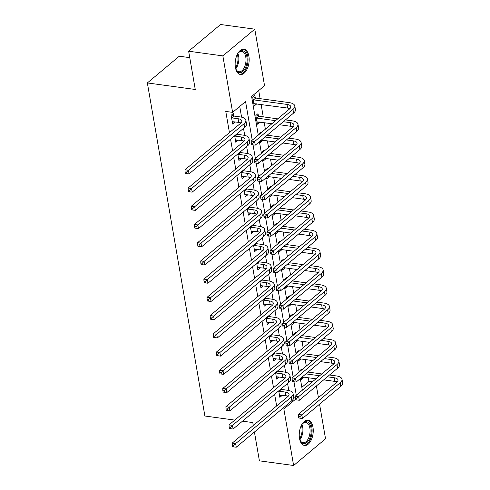 <?xml version="1.0" encoding="UTF-8"?>
<svg xmlns="http://www.w3.org/2000/svg" width="490" height="490" viewBox="0 0 490 490"><rect width="100%" height="100%" fill="white"/><g stroke="black" fill="none" stroke-linecap="round" stroke-linejoin="round"><path stroke-width="0.73" d="M299.513 438.464A12.771 6.86 -82.2 0 1 301.197 425.749A12.771 6.86 -82.2 0 1 307.971 420.175A12.771 6.86 -82.2 0 1 312.969 427.2A12.771 6.86 -82.2 0 1 311.285 439.91A12.771 6.86 -82.2 0 1 304.511 445.484A12.771 6.86 -82.2 0 1 299.513 438.464M235.427 67.473A12.771 6.86 -82.2 0 1 237.117 54.764A12.771 6.86 -82.2 0 1 243.891 49.19A12.771 6.86 -82.2 0 1 248.889 56.209A12.771 6.86 -82.2 0 1 247.205 68.925A12.771 6.86 -82.2 0 1 240.431 74.498A12.771 6.86 -82.2 0 1 235.427 67.473M189.759 57.655L179.285 56.221L147.355 82.933L204.887 416.016L234.79 420.102M147.355 82.933L195.259 89.474L188.644 51.211L220.574 24.5L254.788 29.173L264.545 85.658L251.603 96.487L258.273 135.13M301.834 387.314L308.939 381.373L308.32 377.766M306.299 366.061L305.172 359.544M303.151 347.839L302.024 341.322M300.003 329.623L298.875 323.1M296.854 311.401L295.727 304.878M293.706 293.179L292.579 286.656M290.558 274.957L289.437 268.434M287.416 256.736L286.289 250.219M284.267 238.514L283.14 231.997M281.119 220.292L279.992 213.775M277.971 202.07L276.844 195.553M274.823 183.848L273.696 177.331M271.674 165.626L270.547 159.109M268.526 147.404L267.405 140.887M265.378 129.182L264.257 122.665M263.252 116.871L261.109 104.444M260.104 98.649L258.708 90.546M308.939 381.373L312.369 381.839M316.411 385.955L318.427 397.623M319.56 404.177L325.538 438.789L293.614 465.5L283.857 409.015L295.507 399.264M255.272 97.822L254.861 95.44L252.705 97.247L254.218 105.993L256.374 104.186L256.301 103.788M258.42 116.044L258.01 113.662L255.854 115.469L257.36 124.215L259.522 122.408L259.449 122.01M261.28 132.612L261.158 131.883L259.002 133.69L259.124 134.419M260.257 140.973L260.509 142.437L262.664 140.63L262.597 140.232M264.429 150.834L264.306 150.105L262.144 151.912L262.273 152.641M263.406 159.195L263.657 160.659L265.813 158.852L265.745 158.454M267.577 169.056L267.454 168.327L265.292 170.134L265.421 170.863M266.554 177.417L266.805 178.881L268.961 177.074L268.894 176.676M270.725 187.278L270.596 186.549L268.44 188.356L268.569 189.085M269.696 195.632L269.953 197.103L272.109 195.296L272.042 194.898M273.873 205.5L273.745 204.771L271.589 206.578L271.717 207.301M272.844 213.854L273.102 215.324L275.257 213.518L275.19 213.119M277.022 223.722L276.893 222.993L274.737 224.8L274.859 225.523M275.993 232.076L276.25 233.546L278.406 231.739L278.332 231.335M280.164 241.944L280.041 241.215L277.885 243.022L278.008 243.744M279.141 250.298L279.392 251.762L281.554 249.961L281.481 249.557M283.312 260.166L283.189 259.437L281.033 261.237L281.156 261.966M282.289 268.52L282.54 269.984L284.696 268.183L284.629 267.779M286.46 278.387L286.338 277.659L284.175 279.459L284.304 280.188M285.437 286.742L285.688 288.206L287.844 286.405L287.777 286.001M289.608 296.603L289.486 295.88L287.324 297.681L287.452 298.41M288.586 304.964L288.837 306.428L290.993 304.627L290.925 304.223M292.757 314.825L292.628 314.102L290.472 315.903L290.601 316.632M291.734 323.186L291.985 324.649L294.141 322.849L294.074 322.445M295.905 333.047L295.776 332.324L293.62 334.125L293.749 334.854M294.876 341.408L295.133 342.871L297.289 341.071L297.222 340.666M299.053 351.269L298.925 350.54L296.769 352.347L296.891 353.076M298.024 359.629L298.281 361.093L300.437 359.286L300.364 358.888M302.195 369.491L302.073 368.762L299.917 370.569L300.039 371.298M301.172 377.851L301.424 379.315L303.586 377.508L303.512 377.11M252.234 140.183L245.564 101.54L232.615 112.369L225.774 111.432L229.436 132.619M230.563 139.172L232.579 150.84M233.712 157.394L235.727 169.062M236.86 175.616L238.875 187.284M240.008 193.838L242.023 205.506M243.156 212.06L245.172 223.728M246.305 230.282L248.32 241.95M249.453 248.504L251.468 260.172M252.595 266.725L254.61 278.394M255.743 284.947L257.758 296.609M258.892 303.163L260.907 314.831M262.04 321.385L264.055 333.053M265.188 339.607L267.203 351.275M268.336 357.829L270.351 369.497M271.485 376.051L273.5 387.719M274.627 394.272L276.642 405.941M288.788 390.493L287.575 383.443M285.646 372.271L284.427 365.221M282.497 354.05L281.278 347M279.349 335.828L278.13 328.778M276.201 317.606L274.982 310.562M273.053 299.384L271.834 292.34M269.904 281.162L268.685 274.118M266.756 262.946L265.543 255.896M263.614 244.724L262.395 237.675M260.466 226.503L259.247 219.453M257.317 208.281L256.099 201.231M254.169 190.059L252.95 183.009M251.021 171.837L249.802 164.787M247.873 153.615L246.654 146.565M244.724 135.393L243.512 128.343M241.582 117.171L239.72 106.422M233.699 115.867L233.289 113.49L231.133 115.291L232.646 124.037L234.802 122.237L234.728 121.832M234.667 135.742L235.788 142.259L237.95 140.459L237.877 140.054M237.809 153.964L238.936 160.481L241.092 158.68L241.025 158.276M240.958 172.186L242.085 178.703L244.241 176.902L244.173 176.498M244.106 190.408L245.233 196.925L247.389 195.118L247.321 194.72M247.254 208.63L248.381 215.147L250.537 213.34L250.47 212.942M250.402 226.852L251.529 233.369L253.685 231.562L253.618 231.164M253.55 245.074L254.678 251.591L256.834 249.784L256.76 249.386M256.699 263.295L257.82 269.812L259.982 268.006L259.908 267.607M259.841 281.517L260.968 288.034L263.124 286.227L263.057 285.829M262.989 299.739L264.116 306.256L266.272 304.449L266.205 304.051M266.137 317.961L267.264 324.478L269.42 322.671L269.353 322.273M269.286 336.177L270.413 342.7L272.569 340.893L272.501 340.489M272.434 354.399L273.561 360.916L275.717 359.115L275.65 358.711M275.582 372.621L276.709 379.138L278.865 377.337L278.792 376.933M278.73 390.842L279.851 397.359L282.013 395.559L281.94 395.154M188.644 51.211L222.858 55.885L254.788 29.173M254.426 432.027L259.4 460.827L293.614 465.5M253.293 425.473L252.791 422.564L242.495 421.155M282.209 408.789L283.857 409.015M232.615 112.369L222.858 55.885M296.297 395.283L293.963 381.771M293.149 377.061L290.815 363.549M290.007 358.839L287.667 345.327M286.858 340.617L284.525 327.106M283.71 322.396L281.376 308.884M280.562 304.174L278.228 290.662M277.414 285.952L275.08 272.44M274.265 267.73L271.932 254.218M271.117 249.508L268.783 235.996M267.975 231.286L265.635 217.774M264.827 213.064L262.493 199.553M261.678 194.849L259.345 181.331M258.53 176.627L256.197 163.109M255.382 158.405L253.048 144.893M259.406 141.684L261.421 153.352M262.554 159.905L264.569 171.574M265.703 178.127L267.718 189.795M268.851 196.349L270.866 208.011M271.999 214.565L274.014 226.233M275.147 232.787L277.162 244.455M278.289 251.009L280.305 262.677M281.438 269.231L283.453 280.899M284.586 287.452L286.601 299.121M287.734 305.674L289.749 317.342M290.882 323.896L292.898 335.564M294.031 342.118L296.046 353.786M297.179 360.34L299.194 372.008M300.321 378.562L302.336 390.23M293.731 397.764L295.335 397.984M232.272 121.888L234.802 122.237M253.845 103.843L256.374 104.186M301.858 377.276L303.586 377.508M298.71 359.054L300.437 359.286M295.568 340.832L297.289 341.071M292.42 322.61L294.141 322.849M289.272 304.388L290.993 304.627M286.123 286.166L287.844 286.405M282.975 267.944L284.696 268.183M279.827 249.722L281.554 249.961M276.679 231.507L278.406 231.739M273.536 213.285L275.257 213.518M270.388 195.063L272.109 195.296M267.24 176.841L268.961 177.074M264.092 158.619L265.813 158.852M260.943 140.397L262.664 140.63M256.993 122.065L259.522 122.408M235.421 140.109L237.95 140.459M238.569 158.331L241.092 158.68M241.711 176.553L244.241 176.902M244.859 194.775L247.389 195.118M248.007 212.997L250.537 213.34M251.156 231.219L253.685 231.562M254.304 249.441L256.834 249.784M257.452 267.663L259.982 268.006M260.6 285.884L263.124 286.227M263.743 304.106L266.272 304.449M266.891 322.328L269.42 322.671M270.039 340.55L272.569 340.893M273.187 358.766L275.717 359.115M276.336 376.988L278.865 377.337M279.484 395.21L282.013 395.559M232.229 121.661L238.704 122.378A8.189 3.51 170.2 0 1 240.933 122.978M231.972 117.9L238.073 118.733A8.189 3.51 170.2 0 1 241.827 120.95A8.189 3.51 170.2 0 1 240.602 123.278L184.987 169.797L188.411 170.269L244.026 123.743A12.281 5.261 -9.8 0 0 245.858 120.252A12.281 5.261 -9.8 0 0 240.229 116.926L234.134 116.093L231.972 117.9L231.543 117.674M231.703 114.813L234.134 116.093M186.451 172.161L185.085 171.972L185.336 173.429L186.702 173.619L186.451 172.161L188.411 170.269L189.042 173.913L244.651 127.388A12.281 5.261 -9.8 0 0 246.488 123.897L245.858 120.252M189.042 173.913L186.702 173.619M185.085 171.972L184.987 169.797M253.275 96.769L255.707 98.049L253.544 99.856L287.018 104.425A8.189 3.51 170.2 0 1 290.772 106.642A8.189 3.51 170.2 0 1 289.547 108.97L251.192 141.053L254.61 141.524L292.965 109.435A12.281 5.261 -9.8 0 0 294.802 105.944A12.281 5.261 -9.8 0 0 289.174 102.618L255.707 98.049M253.544 99.856L253.116 99.623M253.802 103.617L287.648 108.07A8.189 3.51 170.2 0 1 289.872 108.67M252.65 143.417L251.284 143.227L251.535 144.685L252.901 144.875L252.65 143.417L254.61 141.524L255.241 145.169L293.596 113.08A12.281 5.261 -9.8 0 0 295.433 109.588L294.802 105.944M255.241 145.169L252.901 144.875M251.284 143.227L251.192 141.053M235.378 139.883L241.852 140.599A8.189 3.51 170.2 0 1 244.075 141.2M235.12 136.122L241.221 136.955A8.189 3.51 170.2 0 1 244.976 139.172A8.189 3.51 170.2 0 1 243.751 141.5L188.136 188.019L191.559 188.491L247.168 141.965A12.281 5.261 -9.8 0 0 249.006 138.474A12.281 5.261 -9.8 0 0 243.377 135.148L237.282 134.315L235.12 136.122L234.692 135.895M236.725 134.021L237.282 134.315M189.599 190.383L188.227 190.194L188.485 191.651L189.851 191.841L189.599 190.383L191.559 188.491L192.19 192.135L247.799 145.61A12.281 5.261 -9.8 0 0 249.637 142.118L249.006 138.474M192.19 192.135L189.851 191.841M188.227 190.194L188.136 188.019M238.526 158.105L245 158.821A8.189 3.51 170.2 0 1 247.223 159.422M238.269 154.344L244.369 155.177A8.189 3.51 170.2 0 1 248.124 157.394A8.189 3.51 170.2 0 1 246.899 159.722L191.284 206.241L194.708 206.713L250.317 160.187A12.281 5.261 -9.8 0 0 252.154 156.696A12.281 5.261 -9.8 0 0 246.525 153.37L240.425 152.537L238.269 154.344L237.84 154.117M239.867 152.243L240.425 152.537M192.748 208.599L191.376 208.415L191.627 209.873L192.999 210.057L192.748 208.599L194.708 206.713L195.332 210.357L250.947 163.832A12.281 5.261 -9.8 0 0 252.785 160.34L252.154 156.696M195.332 210.357L192.999 210.057M191.376 208.415L191.284 206.241M241.674 176.327L248.148 177.043A8.189 3.51 170.2 0 1 250.372 177.643M241.417 172.566L247.517 173.399A8.189 3.51 170.2 0 1 251.266 175.61A8.189 3.51 170.2 0 1 250.047 177.944L194.432 224.463L197.85 224.935L253.465 178.409A12.281 5.261 -9.8 0 0 255.302 174.918A12.281 5.261 -9.8 0 0 249.673 171.592L243.573 170.759L241.417 172.566L240.988 172.333M243.016 170.465L243.573 170.759M195.896 226.821L194.524 226.637L194.775 228.095L196.147 228.279L195.896 226.821L197.85 224.935L198.481 228.579L254.096 182.053A12.281 5.261 -9.8 0 0 255.933 178.562L255.302 174.918M198.481 228.579L196.147 228.279M194.524 226.637L194.432 224.463M256.423 114.991L258.855 116.271L256.693 118.072L275.576 120.656M283.287 121.704L290.166 122.647A8.189 3.51 170.2 0 1 293.92 124.864A8.189 3.51 170.2 0 1 292.695 127.192L254.341 159.275L257.758 159.746L296.113 127.657A12.281 5.261 -9.8 0 0 297.951 124.166A12.281 5.261 -9.8 0 0 292.322 120.84L285.443 119.903M277.732 118.85L258.855 116.271M256.693 118.072L256.264 117.845M256.95 121.838L271.919 123.713M279.631 124.766L290.797 126.291A8.189 3.51 170.2 0 1 293.02 126.892M255.798 161.639L254.433 161.449L254.684 162.907L256.05 163.096L255.798 161.639L257.758 159.746L258.389 163.391L296.744 131.302A12.281 5.261 -9.8 0 0 298.582 127.81L297.951 124.166M258.389 163.391L256.05 163.096M254.433 161.449L254.341 159.275M259.571 133.213L260.184 133.531M286.43 139.926L293.314 140.869A8.189 3.51 170.2 0 1 297.062 143.086A8.189 3.51 170.2 0 1 295.838 145.414L257.483 177.496L260.907 177.968L299.261 145.879A12.281 5.261 -9.8 0 0 301.099 142.388A12.281 5.261 -9.8 0 0 295.47 139.062L288.592 138.125M280.88 137.071L267.16 135.197M265.004 137.004L278.724 138.878M261.348 140.06L275.068 141.935M282.779 142.988L293.939 144.513A8.189 3.51 170.2 0 1 296.168 145.114M258.947 179.855L257.581 179.671L257.832 181.129L259.198 181.312L258.947 179.855L260.907 177.968L261.538 181.612L299.892 149.524A12.281 5.261 -9.8 0 0 301.73 146.032L301.099 142.388M261.538 181.612L259.198 181.312M257.581 179.671L257.483 177.496M262.72 151.435L263.332 151.753M289.578 158.148L296.462 159.091A8.189 3.51 170.2 0 1 300.211 161.308A8.189 3.51 170.2 0 1 298.986 163.636L260.631 195.718L264.055 196.19L302.41 164.101A12.281 5.261 -9.8 0 0 304.247 160.61A12.281 5.261 -9.8 0 0 298.618 157.284L291.74 156.347M284.029 155.293L270.309 153.419M268.153 155.22L281.873 157.094M264.496 158.282L278.216 160.157M285.921 161.21L297.087 162.735A8.189 3.51 170.2 0 1 299.317 163.335M262.095 198.076L260.729 197.893L260.98 199.35L262.346 199.534L262.095 198.076L264.055 196.19L264.686 199.834L303.041 167.745A12.281 5.261 -9.8 0 0 304.878 164.254L304.247 160.61M264.686 199.834L262.346 199.534M260.729 197.893L260.631 195.718M244.822 194.548L251.29 195.265A8.189 3.51 170.2 0 1 253.52 195.865M244.565 190.788L250.666 191.621A8.189 3.51 170.2 0 1 254.414 193.832A8.189 3.51 170.2 0 1 253.189 196.165L197.58 242.685L200.998 243.15L256.613 196.631A12.281 5.261 -9.8 0 0 258.451 193.14A12.281 5.261 -9.8 0 0 252.822 189.814L246.721 188.981L244.565 190.788L244.13 190.555M246.164 188.687L246.721 188.981M199.038 245.043L197.672 244.859L197.923 246.317L199.295 246.501L199.038 245.043L200.998 243.15L201.629 246.795L257.244 200.275A12.281 5.261 -9.8 0 0 259.081 196.784L258.451 193.14M201.629 246.795L199.295 246.501M197.672 244.859L197.58 242.685M265.868 169.656L266.48 169.975M292.726 176.369L299.604 177.313A8.189 3.51 170.2 0 1 303.359 179.524A8.189 3.51 170.2 0 1 302.134 181.857L263.779 213.94L267.203 214.406L305.558 182.323A12.281 5.261 -9.8 0 0 307.395 178.832A12.281 5.261 -9.8 0 0 301.767 175.506L294.882 174.569M287.177 173.515L273.457 171.641M271.295 173.442L285.021 175.316M267.638 176.504L281.364 178.378M289.069 179.432L300.235 180.957A8.189 3.51 170.2 0 1 302.465 181.557M265.243 216.298L263.871 216.114L264.122 217.572L265.494 217.756L265.243 216.298L267.203 214.406L267.828 218.05L306.189 185.967A12.281 5.261 -9.8 0 0 308.02 182.476L307.395 178.832M267.828 218.05L265.494 217.756M263.871 216.114L263.779 213.94M237.203 54.58A11.05 5.935 -82.2 0 1 238.477 52.736A11.05 5.935 -82.2 0 1 242.507 50.733A11.05 5.935 -82.2 0 1 246.96 62.395A11.05 5.935 -82.2 0 1 239.622 72.649A11.05 5.935 -82.2 0 1 236.168 69.629A11.05 5.935 -82.2 0 1 235.433 67.504M236.009 69.274A10.235 5.494 97.8 0 0 238.998 71.736A10.235 5.494 97.8 0 0 239.047 71.748A10.235 5.494 97.8 0 0 245.833 62.297A10.235 5.494 97.8 0 0 241.766 51.462A10.235 5.494 97.8 0 0 241.717 51.456A10.235 5.494 97.8 0 0 238.226 53.036M239.628 74.29A12.691 6.811 97.8 0 0 247.818 62.616A12.691 6.811 97.8 0 0 243.058 49.172M301.283 425.571A11.05 5.935 -82.2 0 1 302.557 423.728A11.05 5.935 -82.2 0 1 310.972 427.807A11.05 5.935 -82.2 0 1 307.83 441.527A11.05 5.935 -82.2 0 1 300.248 440.614A11.05 5.935 -82.2 0 1 299.519 438.495M300.088 440.259A10.235 5.494 97.8 0 0 303.077 442.727A10.235 5.494 97.8 0 0 308.504 438.262A10.235 5.494 97.8 0 0 309.858 428.076A10.235 5.494 97.8 0 0 305.846 422.447A10.235 5.494 97.8 0 0 302.312 424.022M303.708 445.281A12.691 6.811 97.8 0 0 311.836 427.084A12.691 6.811 97.8 0 0 307.138 420.157M247.971 212.77L254.439 213.487A8.189 3.51 170.2 0 1 256.668 214.087M247.713 209.01L253.808 209.843A8.189 3.51 170.2 0 1 257.562 212.054A8.189 3.51 170.2 0 1 256.337 214.381L200.729 260.907L204.146 261.372L259.761 214.853A12.281 5.261 -9.8 0 0 261.599 211.362A12.281 5.261 -9.8 0 0 255.97 208.036L249.869 207.203L247.713 209.01L247.279 208.777M249.312 206.909L249.869 207.203M202.186 263.265L200.82 263.081L201.071 264.539L202.437 264.723L202.186 263.265L204.146 261.372L204.777 265.017L260.392 218.497A12.281 5.261 -9.8 0 0 262.23 215.006L261.599 211.362M204.777 265.017L202.437 264.723M200.82 263.081L200.729 260.907M269.016 187.872L269.623 188.197M295.874 194.591L302.753 195.535A8.189 3.51 170.2 0 1 306.507 197.746A8.189 3.51 170.2 0 1 305.282 200.079L266.928 232.162L270.351 232.628L308.706 200.545A12.281 5.261 -9.8 0 0 310.544 197.054A12.281 5.261 -9.8 0 0 304.909 193.728L298.03 192.791M290.325 191.737L276.605 189.863M274.443 191.664L288.169 193.538M270.786 194.726L284.512 196.6M292.218 197.654L303.384 199.179A8.189 3.51 170.2 0 1 305.613 199.779M268.391 234.52L267.019 234.336L267.271 235.794L268.643 235.978L268.391 234.52L270.351 232.628L270.976 236.272L309.331 204.189A12.281 5.261 -9.8 0 0 311.168 200.698L310.544 197.054M270.976 236.272L268.643 235.978M267.019 234.336L266.928 232.162M251.119 230.992L257.587 231.703A8.189 3.51 170.2 0 1 259.816 232.309M250.862 227.225L256.956 228.058A8.189 3.51 170.2 0 1 260.711 230.275A8.189 3.51 170.2 0 1 259.486 232.603L203.871 279.129L207.295 279.594L262.91 233.075A12.281 5.261 -9.8 0 0 264.747 229.577A12.281 5.261 -9.8 0 0 259.118 226.257L253.018 225.425L250.862 227.225L250.427 226.999M252.46 225.131L253.018 225.425M205.335 281.487L203.969 281.303L204.22 282.761L205.586 282.944L205.335 281.487L207.295 279.594L207.925 283.238L263.534 236.719A12.281 5.261 -9.8 0 0 265.372 233.222L264.747 229.577M207.925 283.238L205.586 282.944M203.969 281.303L203.871 279.129M272.164 206.094L272.771 206.419M299.023 212.813L305.901 213.756A8.189 3.51 170.2 0 1 309.656 215.968A8.189 3.51 170.2 0 1 308.431 218.295L270.076 250.384L273.493 250.849L311.854 218.767A12.281 5.261 -9.8 0 0 313.686 215.275A12.281 5.261 -9.8 0 0 308.057 211.95L301.179 211.006M293.473 209.959L279.747 208.085M277.591 209.885L291.317 211.76M273.935 212.948L287.661 214.822M295.366 215.876L306.532 217.401A8.189 3.51 170.2 0 1 308.761 218.001M271.54 252.742L270.168 252.558L270.419 254.016L271.791 254.2L271.54 252.742L273.493 250.849L274.124 254.494L312.479 222.411A12.281 5.261 -9.8 0 0 314.317 218.92L313.686 215.275M274.124 254.494L271.791 254.2M270.168 252.558L270.076 250.384M254.261 249.214L260.735 249.925A8.189 3.51 170.2 0 1 262.965 250.531M254.004 245.447L260.104 246.28A8.189 3.51 170.2 0 1 263.859 248.497A8.189 3.51 170.2 0 1 262.634 250.825L207.019 297.35L210.443 297.816L266.058 251.297A12.281 5.261 -9.8 0 0 267.889 247.799A12.281 5.261 -9.8 0 0 262.26 244.479L256.166 243.646L254.004 245.447L253.575 245.221M255.609 243.352L256.166 243.646M208.483 299.709L207.117 299.525L207.368 300.983L208.734 301.166L208.483 299.709L210.443 297.816L211.074 301.46L266.683 254.941A12.281 5.261 -9.8 0 0 268.52 251.444L267.889 247.799M211.074 301.46L208.734 301.166M207.117 299.525L207.019 297.35M275.307 224.316L275.919 224.641M302.171 231.035L309.049 231.972A8.189 3.51 170.2 0 1 312.804 234.189A8.189 3.51 170.2 0 1 311.579 236.517L273.224 268.606L276.642 269.071L314.997 236.989A12.281 5.261 -9.8 0 0 316.834 233.491A12.281 5.261 -9.8 0 0 311.205 230.171L304.327 229.228M296.622 228.181L282.895 226.307M280.739 228.107L294.459 229.982M277.083 231.17L290.803 233.044M298.514 234.091L309.68 235.617A8.189 3.51 170.2 0 1 311.903 236.223M274.682 270.964L273.316 270.78L273.567 272.238L274.933 272.422L274.682 270.964L276.642 269.071L277.273 272.716L315.627 240.633A12.281 5.261 -9.8 0 0 317.465 237.136L316.834 233.491M277.273 272.716L274.933 272.422M273.316 270.78L273.224 268.606M257.409 267.436L263.883 268.146A8.189 3.51 170.2 0 1 266.107 268.753M257.152 263.669L263.252 264.502A8.189 3.51 170.2 0 1 267.007 266.719A8.189 3.51 170.2 0 1 265.782 269.047L210.167 315.572L213.591 316.038L269.2 269.518A12.281 5.261 -9.8 0 0 271.037 266.021A12.281 5.261 -9.8 0 0 265.409 262.701L259.314 261.868L257.152 263.669L256.723 263.442M258.757 261.574L259.314 261.868M211.631 317.93L210.259 317.747L210.516 319.198L211.882 319.388L211.631 317.93L213.591 316.038L214.222 319.682L269.831 273.163A12.281 5.261 -9.8 0 0 271.668 269.665L271.037 266.021M214.222 319.682L211.882 319.388M210.259 317.747L210.167 315.572M278.455 242.538L279.067 242.862M305.319 249.257L312.197 250.194A8.189 3.51 170.2 0 1 315.952 252.411A8.189 3.51 170.2 0 1 314.727 254.739L276.372 286.828L279.79 287.293L318.145 255.21A12.281 5.261 -9.8 0 0 319.982 251.713A12.281 5.261 -9.8 0 0 314.353 248.393L307.475 247.45M299.764 246.397L286.044 244.522M283.888 246.329L297.608 248.203M280.231 249.386L293.951 251.266M301.662 252.313L312.828 253.838A8.189 3.51 170.2 0 1 315.052 254.445M277.83 289.186L276.464 288.996L276.715 290.454L278.081 290.644L277.83 289.186L279.79 287.293L280.421 290.938L318.776 258.855A12.281 5.261 -9.8 0 0 320.613 255.357L319.982 251.713M280.421 290.938L278.081 290.644M276.464 288.996L276.372 286.828M260.558 285.658L267.032 286.368A8.189 3.51 170.2 0 1 269.255 286.975M260.3 281.891L266.401 282.724A8.189 3.51 170.2 0 1 270.155 284.941A8.189 3.51 170.2 0 1 268.93 287.269L213.315 333.794L216.739 334.26L272.348 287.734A12.281 5.261 -9.8 0 0 274.186 284.243A12.281 5.261 -9.8 0 0 268.557 280.923L262.456 280.09L260.3 281.891L259.872 281.664M261.899 279.796L262.456 280.09M214.779 336.152L213.407 335.962L213.658 337.42L215.03 337.61L214.779 336.152L216.739 334.26L217.364 337.904L272.979 291.379A12.281 5.261 -9.8 0 0 274.817 287.887L274.186 284.243M217.364 337.904L215.03 337.61M213.407 335.962L213.315 333.794M281.603 260.76L282.216 261.084M308.461 267.479L315.346 268.416A8.189 3.51 170.2 0 1 319.094 270.633A8.189 3.51 170.2 0 1 317.869 272.961L279.514 305.05L282.938 305.515L321.293 273.432A12.281 5.261 -9.8 0 0 323.13 269.935A12.281 5.261 -9.8 0 0 317.502 266.615L310.623 265.672M302.912 264.618L289.192 262.744M287.036 264.551L300.756 266.425M283.379 267.607L297.099 269.482M304.811 270.535L315.97 272.06A8.189 3.51 170.2 0 1 318.2 272.667M280.978 307.408L279.612 307.218L279.864 308.675L281.229 308.865L280.978 307.408L282.938 305.515L283.569 309.159L321.924 277.077A12.281 5.261 -9.8 0 0 323.761 273.579L323.13 269.935M283.569 309.159L281.229 308.865M279.612 307.218L279.514 305.05M263.706 303.874L270.18 304.59A8.189 3.51 170.2 0 1 272.403 305.197M263.449 300.113L269.549 300.946A8.189 3.51 170.2 0 1 273.298 303.163A8.189 3.51 170.2 0 1 272.079 305.49L216.464 352.016L219.881 352.482L275.496 305.956A12.281 5.261 -9.8 0 0 277.334 302.465A12.281 5.261 -9.8 0 0 271.705 299.145L265.605 298.312L263.449 300.113L263.02 299.886M265.047 298.018L265.605 298.312M217.928 354.374L216.556 354.184L216.807 355.642L218.179 355.832L217.928 354.374L219.881 352.482L220.512 356.126L276.127 309.6A12.281 5.261 -9.8 0 0 277.965 306.109L277.334 302.465M220.512 356.126L218.179 355.832M216.556 354.184L216.464 352.016M284.751 278.982L285.364 279.306M311.609 285.701L318.494 286.638A8.189 3.51 170.2 0 1 322.242 288.855A8.189 3.51 170.2 0 1 321.017 291.183L282.663 323.271L286.087 323.737L324.441 291.648A12.281 5.261 -9.8 0 0 326.279 288.157A12.281 5.261 -9.8 0 0 320.65 284.837L313.772 283.894M306.06 282.84L292.34 280.966M290.184 282.773L303.904 284.647M286.528 285.829L300.248 287.704M307.953 288.757L319.119 290.282A8.189 3.51 170.2 0 1 321.348 290.889M284.127 325.63L282.761 325.44L283.012 326.897L284.378 327.087L284.127 325.63L286.087 323.737L286.717 327.381L325.072 295.292A12.281 5.261 -9.8 0 0 326.91 291.801L326.279 288.157M286.717 327.381L284.378 327.087M282.761 325.44L282.663 323.271M266.854 322.095L273.322 322.812A8.189 3.51 170.2 0 1 275.552 323.418M266.597 318.335L272.697 319.168A8.189 3.51 170.2 0 1 276.446 321.385A8.189 3.51 170.2 0 1 275.221 323.712L219.612 370.238L223.03 370.703L278.645 324.178A12.281 5.261 -9.8 0 0 280.482 320.687A12.281 5.261 -9.8 0 0 274.853 317.361L268.753 316.528L266.597 318.335L266.162 318.108M268.195 316.234L268.753 316.528M221.07 372.596L219.704 372.406L219.955 373.864L221.327 374.054L221.07 372.596L223.03 370.703L223.661 374.348L279.276 327.822A12.281 5.261 -9.8 0 0 281.113 324.331L280.482 320.687M223.661 374.348L221.327 374.054M219.704 372.406L219.612 370.238M287.9 297.203L288.512 297.528M314.758 303.923L321.636 304.86A8.189 3.51 170.2 0 1 325.391 307.077A8.189 3.51 170.2 0 1 324.166 309.404L285.811 341.493L289.235 341.959L327.59 309.87A12.281 5.261 -9.8 0 0 329.427 306.379A12.281 5.261 -9.8 0 0 323.798 303.059L316.914 302.116M309.208 301.062L295.488 299.188M293.326 300.995L307.052 302.869M289.676 304.051L303.396 305.925M311.101 306.979L322.267 308.504A8.189 3.51 170.2 0 1 324.496 309.11M287.275 343.851L285.903 343.662L286.154 345.119L287.526 345.309L287.275 343.851L289.235 341.959L289.86 345.603L328.22 313.514A12.281 5.261 -9.8 0 0 330.052 310.023L329.427 306.379M289.86 345.603L287.526 345.309M285.903 343.662L285.811 341.493M270.002 340.317L276.47 341.034A8.189 3.51 170.2 0 1 278.7 341.634M269.745 336.557L275.839 337.39A8.189 3.51 170.2 0 1 279.594 339.607A8.189 3.51 170.2 0 1 278.369 341.934L222.76 388.46L226.178 388.925L281.793 342.4A12.281 5.261 -9.8 0 0 283.63 338.909A12.281 5.261 -9.8 0 0 278.002 335.583L271.901 334.75L269.745 336.557L269.31 336.33M271.344 334.456L271.901 334.75M224.218 390.818L222.852 390.628L223.103 392.086L224.469 392.276L224.218 390.818L226.178 388.925L226.809 392.57L282.424 346.044A12.281 5.261 -9.8 0 0 284.261 342.553L283.63 338.909M226.809 392.57L224.469 392.276M222.852 390.628L222.76 388.46M291.048 315.425L291.654 315.75M317.906 322.144L324.784 323.082A8.189 3.51 170.2 0 1 328.539 325.299A8.189 3.51 170.2 0 1 327.314 327.626L288.959 359.715L292.383 360.181L330.738 328.092A12.281 5.261 -9.8 0 0 332.575 324.601A12.281 5.261 -9.8 0 0 326.94 321.275L320.062 320.338M312.357 319.284L298.637 317.41M296.475 319.217L310.201 321.091M292.818 322.273L306.544 324.147M314.249 325.201L325.415 326.726A8.189 3.51 170.2 0 1 327.645 327.332M290.423 362.073L289.051 361.883L289.302 363.341L290.674 363.531L290.423 362.073L292.383 360.181L293.008 363.825L331.363 331.736A12.281 5.261 -9.8 0 0 333.2 328.245L332.575 324.601M293.008 363.825L290.674 363.531M289.051 361.883L288.959 359.715M273.151 358.539L279.618 359.256A8.189 3.51 170.2 0 1 281.848 359.856M272.893 354.778L278.988 355.611A8.189 3.51 170.2 0 1 282.742 357.829A8.189 3.51 170.2 0 1 281.517 360.156L225.902 406.682L229.326 407.147L284.941 360.622A12.281 5.261 -9.8 0 0 286.779 357.13A12.281 5.261 -9.8 0 0 281.15 353.805L275.049 352.971L272.893 354.778L272.458 354.552M274.492 352.678L275.049 352.971M227.366 409.04L226 408.85L226.251 410.308L227.617 410.498L227.366 409.04L229.326 407.147L229.957 410.791L285.572 364.266A12.281 5.261 -9.8 0 0 287.403 360.775L286.779 357.13M229.957 410.791L227.617 410.498M226 408.85L225.902 406.682M294.196 333.647L294.802 333.966M321.054 340.366L327.933 341.303A8.189 3.51 170.2 0 1 331.687 343.521A8.189 3.51 170.2 0 1 330.462 345.848L292.107 377.937L295.525 378.402L333.886 346.314A12.281 5.261 -9.8 0 0 335.717 342.822A12.281 5.261 -9.8 0 0 330.089 339.497L323.21 338.559M315.505 337.506L301.779 335.632M299.623 337.438L313.349 339.313M295.966 340.495L309.692 342.369M317.398 343.423L328.563 344.948A8.189 3.51 170.2 0 1 330.793 345.548M293.571 380.295L292.199 380.105L292.45 381.563L293.822 381.753L293.571 380.295L295.525 378.402L296.156 382.047L334.511 349.958A12.281 5.261 -9.8 0 0 336.348 346.467L335.717 342.822M296.156 382.047L293.822 381.753M292.199 380.105L292.107 377.937M276.299 376.761L282.767 377.478A8.189 3.51 170.2 0 1 284.996 378.078M276.042 373L282.136 373.833A8.189 3.51 170.2 0 1 285.891 376.051A8.189 3.51 170.2 0 1 284.666 378.378L229.05 424.897L232.474 425.369L288.089 378.844A12.281 5.261 -9.8 0 0 289.921 375.352A12.281 5.261 -9.8 0 0 284.292 372.026L278.197 371.193L276.042 373L275.607 372.774M277.64 370.899L278.197 371.193M230.514 427.262L229.149 427.072L229.4 428.53L230.766 428.719L230.514 427.262L232.474 425.369L233.105 429.013L288.714 382.488A12.281 5.261 -9.8 0 0 290.552 378.997L289.921 375.352M233.105 429.013L230.766 428.719M229.149 427.072L229.05 424.897M297.338 351.869L297.951 352.188M324.202 358.588L331.081 359.525A8.189 3.51 170.2 0 1 334.835 361.743A8.189 3.51 170.2 0 1 333.61 364.07L295.256 396.153L298.673 396.624L337.028 364.536A12.281 5.261 -9.8 0 0 338.866 361.044A12.281 5.261 -9.8 0 0 333.237 357.718L326.358 356.781M318.653 355.728L304.927 353.854M302.771 355.66L316.491 357.535M299.114 358.717L312.834 360.591M320.546 361.645L331.712 363.17A8.189 3.51 170.2 0 1 333.935 363.77M296.713 398.517L295.348 398.327L295.599 399.785L296.971 399.975L296.713 398.517L298.673 396.624L299.304 400.269L337.659 368.18A12.281 5.261 -9.8 0 0 339.497 364.689L338.866 361.044M299.304 400.269L296.971 399.975M295.348 398.327L295.256 396.153M279.441 394.983L285.915 395.7A8.189 3.51 170.2 0 1 288.138 396.3M279.184 391.222L285.284 392.055A8.189 3.51 170.2 0 1 289.039 394.272A8.189 3.51 170.2 0 1 287.814 396.6L232.199 443.119L235.623 443.591L291.232 397.065A12.281 5.261 -9.8 0 0 293.069 393.574A12.281 5.261 -9.8 0 0 287.44 390.248L281.346 389.415L279.184 391.222L278.755 390.996M280.788 389.121L281.346 389.415M233.663 445.484L232.291 445.294L232.548 446.751L233.914 446.941L233.663 445.484L235.623 443.591L236.254 447.235L291.862 400.71A12.281 5.261 -9.8 0 0 293.7 397.219L293.069 393.574M236.254 447.235L233.914 446.941M232.291 445.294L232.199 443.119M300.486 370.091L301.099 370.409M327.351 376.804L334.229 377.747A8.189 3.51 170.2 0 1 337.984 379.964A8.189 3.51 170.2 0 1 336.759 382.292L298.404 414.375L301.822 414.846L340.176 382.757A12.281 5.261 -9.8 0 0 342.014 379.266A12.281 5.261 -9.8 0 0 336.385 375.94L329.507 375.003M321.801 373.95L308.075 372.075M305.919 373.882L319.639 375.757M302.263 376.939L315.983 378.813M323.694 379.866L334.86 381.392A8.189 3.51 170.2 0 1 337.083 381.992M299.862 416.739L298.496 416.549L298.747 418.007L300.113 418.197L299.862 416.739L301.822 414.846L302.453 418.491L340.807 386.402A12.281 5.261 -9.8 0 0 342.645 382.911L342.014 379.266M302.453 418.491L300.113 418.197M298.496 416.549L298.404 414.375M238.073 118.733L238.704 122.378M244.026 123.743L244.651 127.388M287.018 104.425L287.648 108.07M292.965 109.435L293.596 113.08M241.221 136.955L241.852 140.599M247.168 141.965L247.799 145.61M244.369 155.177L245 158.821M250.317 160.187L250.947 163.832M247.517 173.399L248.148 177.043M253.465 178.409L254.096 182.053M290.166 122.647L290.797 126.291M296.113 127.657L296.744 131.302M293.314 140.869L293.939 144.513M299.261 145.879L299.892 149.524M296.462 159.091L297.087 162.735M302.41 164.101L303.041 167.745M250.666 191.621L251.29 195.265M256.613 196.631L257.244 200.275M299.604 177.313L300.235 180.957M305.558 182.323L306.189 185.967M237.883 53.496A10.235 5.494 -82.2 0 1 235.8 68.735M235.5 67.761A9.898 5.317 97.8 0 0 237.332 54.353M301.963 424.487A10.235 5.494 -82.2 0 1 302.722 427.102A10.235 5.494 -82.2 0 1 299.88 439.726M299.58 438.752A9.898 5.317 97.8 0 0 301.871 427.158A9.898 5.317 97.8 0 0 301.411 425.345M253.808 209.843L254.439 213.487M259.761 214.853L260.392 218.497M302.753 195.535L303.384 199.179M308.706 200.545L309.331 204.189M256.956 228.058L257.587 231.703M262.91 233.075L263.534 236.719M305.901 213.756L306.532 217.401M311.854 218.767L312.479 222.411M260.104 246.28L260.735 249.925M266.058 251.297L266.683 254.941M309.049 231.972L309.68 235.617M314.997 236.989L315.627 240.633M263.252 264.502L263.883 268.146M269.2 269.518L269.831 273.163M312.197 250.194L312.828 253.838M318.145 255.21L318.776 258.855M266.401 282.724L267.032 286.368M272.348 287.734L272.979 291.379M315.346 268.416L315.97 272.06M321.293 273.432L321.924 277.077M269.549 300.946L270.18 304.59M275.496 305.956L276.127 309.6M318.494 286.638L319.119 290.282M324.441 291.648L325.072 295.292M272.697 319.168L273.322 322.812M278.645 324.178L279.276 327.822M321.636 304.86L322.267 308.504M327.59 309.87L328.22 313.514M275.839 337.39L276.47 341.034M281.793 342.4L282.424 346.044M324.784 323.082L325.415 326.726M330.738 328.092L331.363 331.736M278.988 355.611L279.618 359.256M284.941 360.622L285.572 364.266M327.933 341.303L328.563 344.948M333.886 346.314L334.511 349.958M282.136 373.833L282.767 377.478M288.089 378.844L288.714 382.488M331.081 359.525L331.712 363.17M337.028 364.536L337.659 368.18M285.284 392.055L285.915 395.7M291.232 397.065L291.862 400.71M334.229 377.747L334.86 381.392M340.176 382.757L340.807 386.402"/></g></svg>
